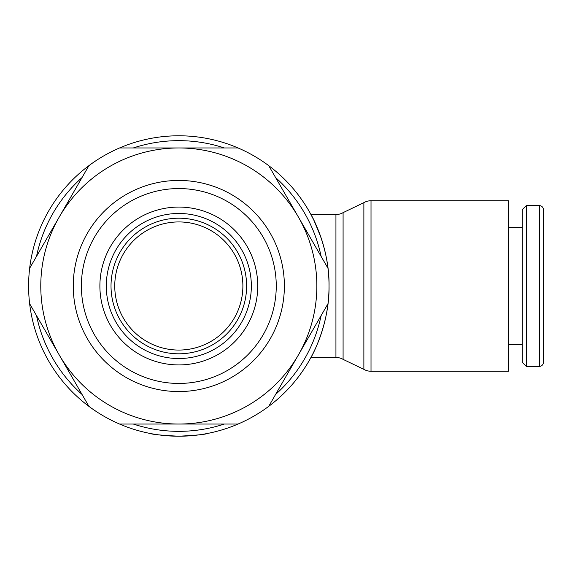 <?xml version="1.0" encoding="UTF-8"?>
<svg xmlns="http://www.w3.org/2000/svg" width="572" height="572" viewBox="0 0 572 572"><rect width="100%" height="100%" fill="white"/><g stroke="black" fill="none" stroke-linecap="round" stroke-linejoin="round"><path stroke-width="0.86" d="M29.644 268.297A150.214 150.214 0 0 0 268.733 406.334A150.214 150.214 0 0 0 327.985 268.297L298.362 216.981A138.038 138.038 0 0 1 178.814 424.038A138.038 138.038 0 0 1 59.273 216.981L29.644 268.297A150.214 150.214 0 0 1 88.903 165.665L59.273 216.981A138.038 138.038 0 0 1 298.362 216.981L268.733 165.665A150.214 150.214 0 0 0 88.903 165.665M327.985 268.297A150.214 150.214 0 0 0 268.733 165.665M321.114 256.392A145.345 145.345 0 0 0 275.611 177.57M224.324 147.962A145.345 145.345 0 0 0 133.312 147.962M82.025 177.57A145.345 145.345 0 0 0 36.522 256.392M329.036 286C329.729 324.767 310.861 358.051 310.953 357.457C310.861 358.051 329.729 324.767 329.036 286C329.729 247.233 310.861 213.949 310.953 214.543L314.049 220.599L320.913 237.28M284.377 286A105.555 105.555 0 0 0 178.814 180.445A105.555 105.555 0 0 0 73.259 286A105.555 105.555 0 0 0 178.814 391.555A105.555 105.555 0 0 0 284.377 286M276.255 286A97.44 97.44 0 0 0 178.814 188.56A97.44 97.44 0 0 0 81.381 286A97.44 97.44 0 0 0 178.814 383.44A97.44 97.44 0 0 0 276.255 286M111.018 286A67.803 67.803 0 0 0 178.814 353.803A67.803 67.803 0 0 0 246.618 286A67.803 67.803 0 0 0 178.814 218.197A67.803 67.803 0 0 0 111.018 286M114.75 286A64.064 64.064 0 0 0 178.814 350.064A64.064 64.064 0 0 0 242.885 286A64.064 64.064 0 0 0 178.814 221.936A64.064 64.064 0 0 0 114.75 286M106.292 286A72.53 72.53 0 0 0 178.814 358.53A72.53 72.53 0 0 0 251.344 286A72.53 72.53 0 0 0 178.814 213.47A72.53 72.53 0 0 0 106.292 286M371.013 200.743L508.401 200.743L508.401 371.257L371.013 371.257A14.293 14.293 0 0 1 363.871 369.348L363.871 202.652A14.293 14.293 0 0 1 371.013 200.743L371.013 371.257M310.953 214.543L335.936 214.543A14.293 14.293 0 0 0 343.086 212.634L343.086 359.366L363.871 369.348M335.936 214.543L335.936 357.457A14.293 14.293 0 0 1 343.086 359.366M539.382 366.387A4.018 4.018 0 0 0 543.4 362.369L543.4 209.631A4.018 4.018 0 0 0 539.382 205.613L539.382 366.387L526.304 366.387L526.304 205.613L539.382 205.613M526.304 205.613L522.286 209.631L522.286 362.369L526.304 366.387M207.236 433.504C205.555 434.413 196.082 435.321 178.814 436.214C161.554 435.321 152.08 434.413 150.4 433.504C152.08 434.413 161.554 435.321 178.814 436.214C196.082 435.321 205.555 434.413 207.236 433.504M36.522 315.608A145.345 145.345 0 0 0 82.025 394.43M133.312 424.038A145.345 145.345 0 0 0 224.324 424.038M275.611 394.43A145.345 145.345 0 0 0 321.114 315.608M29.644 303.703L88.903 406.334M119.562 424.038L238.074 424.038M268.733 406.334L327.985 303.703M238.074 147.962L119.562 147.962M99.893 286A78.922 78.922 0 0 0 178.814 364.922A78.922 78.922 0 0 0 257.743 286A78.922 78.922 0 0 0 178.814 207.078A78.922 78.922 0 0 0 99.893 286M310.953 357.457L335.936 357.457M508.401 344.466L522.286 344.466M508.401 227.534L522.286 227.534M343.086 212.634L363.871 202.652"/></g></svg>
